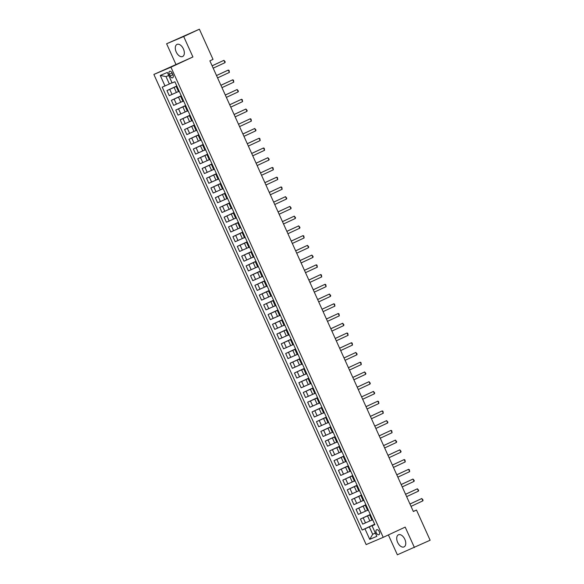 <?xml version="1.0" encoding="UTF-8"?>
<svg xmlns="http://www.w3.org/2000/svg" width="584" height="584" viewBox="0 0 584 584"><rect width="100%" height="100%" fill="white"/><g stroke="black" fill="none" stroke-linecap="round" stroke-linejoin="round"><path stroke-width="0.88" d="M404.836 539.324A6.665 3.905 -115 0 0 398.419 534.813A6.665 3.905 -115 0 0 397.638 542.383A6.665 3.905 -115 0 0 404.048 546.901A6.665 3.905 -115 0 0 404.836 539.324M183.412 48.932A6.665 3.905 -115 0 0 176.996 44.413A6.665 3.905 -115 0 0 176.215 51.983A6.665 3.905 -115 0 0 182.624 56.502A6.665 3.905 -115 0 0 183.412 48.932M379.257 531.593A2.737 1.606 -115 0 0 376.622 529.746A2.737 1.606 -115 0 0 376.3 532.849A2.737 1.606 -115 0 0 378.936 534.703A2.737 1.606 -115 0 0 379.257 531.593M388.389 534.937L397.361 554.8L430.123 540.236L416.494 510.051L413.311 511.409M153.877 74.445L366.153 544.587L383.221 537.338L170.944 67.197L153.877 74.445L192.917 56.962L183.69 36.515L166.615 43.764L175.85 64.211M166.615 43.764L199.385 29.2L183.69 36.515M199.385 29.2L213.014 59.385L209.875 60.853L413.355 511.518L416.494 510.051M169.316 74.299L170.09 76.008A2.65 1.555 -115 0 0 172.638 77.803A2.65 1.555 -115 0 0 172.944 74.796L172.171 73.08A2.65 1.555 -115 0 0 169.623 71.285A2.65 1.555 -115 0 0 169.316 74.299L172.127 72.985M168.739 75.46L166.031 76.606L169.367 84.008L162.221 87.147L362.189 530.024L374.68 524.206M165.009 85.965L160.264 75.445L167.367 72.431L172.119 82.95L174.908 81.76L374.877 524.636L372.081 525.819L376.833 536.338L369.73 539.353L364.978 528.841L362.189 530.024M414.428 547.551L405.194 527.104L383.221 537.338M192.917 56.962L170.944 67.197M372.081 525.819L374.804 524.476M375.344 533.046L372.68 534.287L375.388 533.134M172.039 82.767L169.367 84.008M176.894 86.162L166.966 90.593L176.828 86.001M178.485 91.549L169.258 95.659L166.966 90.593M181.296 95.9L171.368 100.331L181.222 95.74M182.88 101.287L173.652 105.397L171.368 100.331M185.69 105.638L175.762 110.069L185.617 105.478M187.274 111.026L178.047 115.136L175.762 110.069M190.085 115.377L180.157 119.808L190.012 115.216M191.676 120.764L182.442 124.874L180.157 119.808M194.487 125.115L184.559 129.546L194.414 124.954M196.071 130.502L186.843 134.612L184.559 129.546M198.881 134.853L188.953 139.284L198.808 134.692M200.465 140.24L191.238 144.35L188.953 139.284M203.276 144.591L193.348 149.022L203.203 144.43M204.86 149.978L195.633 154.088L193.348 149.022M207.67 154.329L197.742 158.76L207.605 154.169M209.262 159.717L200.035 163.819L197.742 158.76M212.072 164.06L202.144 168.499L211.999 163.907M213.656 169.455L204.429 173.558L202.144 168.499M216.467 173.798L206.539 178.237L216.394 173.645M218.051 179.193L208.824 183.296L206.539 178.237M220.862 183.537L210.933 187.975L220.796 183.383M222.453 188.931L213.226 193.034L210.933 187.975M225.263 193.275L215.335 197.713L225.19 193.121M226.847 198.669L217.62 202.772L215.335 197.713M229.658 203.013L219.73 207.451L229.585 202.86M231.242 208.408L222.015 212.51L219.73 207.451M234.053 212.751L224.125 217.182L233.98 212.591M235.644 218.146L226.409 222.248L224.125 217.182M238.454 222.489L228.526 226.921L238.381 222.329M240.039 227.877L230.811 231.987L228.526 226.921M242.849 232.228L232.921 236.659L242.776 232.067M244.433 237.615L235.206 241.725L232.921 236.659M247.244 241.966L237.316 246.397L247.171 241.805M248.828 247.353L239.601 251.463L237.316 246.397M251.638 251.704L241.71 256.135L251.573 251.543M253.23 257.091L244.002 261.201L241.71 256.135M256.04 261.442L246.112 265.873L255.967 261.282M257.624 266.83L248.397 270.939L246.112 265.873M260.435 271.18L250.507 275.611L260.362 271.02M262.019 276.568L252.792 280.678L250.507 275.611M264.829 280.919L254.901 285.35L264.764 280.758M266.421 286.306L257.194 290.416L254.901 285.35M269.231 290.657L259.303 295.088L269.158 290.496M270.815 296.044L261.588 300.154L259.303 295.088M273.626 300.395L263.698 304.826L273.553 300.234M275.21 305.782L265.983 309.892L263.698 304.826M278.021 310.133L268.092 314.564L277.947 309.973M279.612 315.521L270.377 319.63L268.092 314.564M282.422 319.871L272.494 324.303L282.349 319.711M284.007 325.259L274.779 329.369L272.494 324.303M286.817 329.61L276.889 334.041L286.744 329.449M288.401 334.997L279.174 339.1L276.889 334.041M291.212 339.341L281.284 343.779L291.139 339.187M292.796 344.735L283.568 348.838L281.284 343.779M295.606 349.079L285.678 353.517L295.541 348.925M297.198 354.473L287.97 358.576L285.678 353.517M300.008 358.817L290.08 363.255L299.935 358.664M301.592 364.212L292.365 368.314L290.08 363.255M304.403 368.555L294.475 372.993L304.33 368.402M305.987 373.95L296.76 378.052L294.475 372.993M308.797 378.293L298.869 382.732L308.732 378.14M310.389 383.688L301.161 387.791L298.869 382.732M313.199 388.031L303.271 392.47L313.126 387.878M314.783 393.426L305.556 397.529L303.271 392.47M317.594 397.77L307.666 402.201L317.521 397.609M319.178 403.157L309.951 407.267L307.666 402.201M321.988 407.508L312.06 411.939L321.915 407.347M323.58 412.895L314.345 417.005L312.06 411.939M326.39 417.246L316.462 421.677L326.317 417.086M327.974 422.634L318.747 426.743L316.462 421.677M330.785 426.984L320.857 431.415L330.712 426.824M332.369 432.372L323.142 436.482L320.857 431.415M335.179 436.722L325.252 441.154L335.106 436.562M336.764 442.11L327.536 446.22L325.252 441.154M339.574 446.461L329.646 450.892L339.508 446.3M341.166 451.848L331.938 455.958L329.646 450.892M343.976 456.199L334.048 460.63L343.903 456.038M345.56 461.586L336.333 465.696L334.048 460.63M348.371 465.937L338.443 470.368L348.298 465.776M349.955 471.324L340.727 475.434L338.443 470.368M352.765 475.675L342.837 480.106L352.7 475.515M354.357 481.063L345.129 485.173L342.837 480.106M357.167 485.413L347.239 489.845L357.094 485.253M358.751 490.801L349.524 494.911L347.239 489.845M361.562 495.152L351.634 499.583L361.489 494.991M363.146 500.539L353.919 504.649L351.634 499.583M365.956 504.89L356.028 509.321L365.883 504.729M367.548 510.277L358.313 514.387L356.028 509.321M370.358 514.621L360.43 519.059L370.285 514.467M371.942 520.015L362.715 524.118L360.43 519.059M374.753 524.359L369.336 526.885L372.68 534.287L369.73 539.353M176.981 86.344L176.258 86.629L176.952 86.279M179.266 91.411L178.543 91.695L176.258 86.629M181.376 96.083L180.66 96.367L181.347 96.017M183.661 101.149L182.945 101.433L180.66 96.367M185.77 105.821L185.055 106.105L185.741 105.755M188.055 110.887L187.34 111.172L185.055 106.105M190.172 115.559L189.45 115.844L190.143 115.493M192.457 120.618L191.734 120.91L189.45 115.844M194.567 125.297L193.844 125.582L194.538 125.232M196.852 130.356L196.136 130.648L193.844 125.582M198.962 135.035L198.246 135.32L198.932 134.97M201.246 140.094L200.531 140.379L198.246 135.32M203.356 144.774L202.641 145.058L203.327 144.708M205.648 149.833L204.926 150.117L202.641 145.058M207.758 154.512L207.035 154.797L207.729 154.446M210.043 159.571L209.327 159.855L207.035 154.797M212.153 164.25L211.437 164.535L212.123 164.184M214.438 169.309L213.722 169.594L211.437 164.535M216.547 173.988L215.832 174.273L216.518 173.922M218.839 179.047L218.117 179.332L215.832 174.273M220.949 183.719L220.226 184.011L220.92 183.661M223.234 188.785L222.511 189.07L220.226 184.011M225.344 193.457L224.628 193.742L225.314 193.399M227.629 198.523L226.913 198.808L224.628 193.742M229.738 203.196L229.023 203.48L229.709 203.13M232.023 208.262L231.308 208.546L229.023 203.48M234.14 212.934L233.417 213.218L234.111 212.868M236.425 218L235.702 218.285L233.417 213.218M238.535 222.672L237.812 222.957L238.506 222.606M240.82 227.738L240.104 228.023L237.812 222.957M242.929 232.41L242.214 232.695L242.9 232.344M245.214 237.476L244.499 237.761L242.214 232.695M247.324 242.148L246.609 242.433L247.295 242.083M249.616 247.214L248.893 247.499L246.609 242.433M251.726 251.887L251.003 252.171L251.697 251.821M254.011 256.953L253.295 257.237L251.003 252.171M256.12 261.625L255.405 261.909L256.091 261.559M258.405 266.691L257.69 266.976L255.405 261.909M260.515 271.363L259.8 271.648L260.486 271.297M262.807 276.429L262.085 276.714L259.8 271.648M264.917 281.101L264.194 281.386L264.888 281.035M267.202 286.167L266.479 286.452L264.194 281.386M269.312 290.839L268.596 291.124L269.282 290.774M271.596 295.906L270.881 296.19L268.596 291.124M273.706 300.577L272.991 300.862L273.677 300.512M275.991 305.636L275.276 305.928L272.991 300.862M278.108 310.316L277.385 310.6L278.079 310.25M280.393 315.375L279.67 315.659L277.385 310.6M282.503 320.054L281.78 320.339L282.474 319.988M284.788 325.113L284.072 325.397L281.78 320.339M286.897 329.792L286.182 330.077L286.868 329.726M289.182 334.851L288.467 335.136L286.182 330.077M291.292 339.53L290.577 339.815L291.263 339.465M293.584 344.589L292.861 344.874L290.577 339.815M295.694 349.268L294.971 349.553L295.665 349.203M297.979 354.327L297.263 354.612L294.971 349.553M300.088 358.999L299.373 359.291L300.059 358.941M302.373 364.066L301.658 364.35L299.373 359.291M304.483 368.738L303.768 369.03L304.454 368.679M306.775 373.804L306.053 374.089L303.768 369.03M308.885 378.476L308.162 378.76L308.856 378.417M311.17 383.542L310.447 383.827L308.162 378.76M313.279 388.214L312.564 388.499L313.25 388.148M315.564 393.28L314.849 393.565L312.564 388.499M317.674 397.952L316.959 398.237L317.645 397.886M319.959 403.018L319.244 403.303L316.959 398.237M322.076 407.69L321.353 407.975L322.047 407.625M324.361 412.757L323.638 413.041L321.353 407.975M326.471 417.429L325.748 417.713L326.441 417.363M328.755 422.495L328.04 422.779L325.748 417.713M330.865 427.167L330.15 427.451L330.836 427.101M333.15 432.233L332.435 432.518L330.15 427.451M335.26 436.905L334.544 437.19L335.231 436.839M337.552 441.971L336.829 442.256L334.544 437.19M339.662 446.643L338.939 446.928L339.632 446.577M341.947 451.709L341.231 451.994L338.939 446.928M344.056 456.381L343.341 456.666L344.027 456.316M346.341 461.448L345.626 461.732L343.341 456.666M348.451 466.12L347.736 466.404L348.422 466.054M350.743 471.186L350.02 471.471L347.736 466.404M352.853 475.858L352.13 476.142L352.824 475.792M355.138 480.917L354.415 481.209L352.13 476.142M357.247 485.596L356.532 485.881L357.218 485.53M359.532 490.655L358.817 490.947L356.532 485.881M361.642 495.334L360.927 495.619L361.613 495.269M363.927 500.393L363.212 500.678L360.927 495.619M366.044 505.072L365.321 505.357L366.015 505.007M368.329 510.131L367.606 510.416L365.321 505.357M370.438 514.811L369.716 515.095L370.409 514.745M364.978 528.841L369.336 526.885M372.723 519.87L372.008 520.154L369.716 515.095M166.031 76.606L160.264 75.445M212.123 65.831L223.935 60.335L225.198 61.853L224.986 62.67L213.182 68.167M224.986 62.67L223.935 60.335L212.109 65.802M229.388 72.409L228.329 70.073L227.497 70.423L216.511 75.54L228.329 70.073L229.067 70.423L229.388 72.409L217.577 77.906M220.92 85.308L232.724 79.804L233.461 80.161L233.782 82.147L221.971 87.644M233.782 82.147L232.724 79.804L220.905 85.279M225.314 95.046L237.126 89.542L238.381 91.067L238.177 91.885L226.366 97.382M238.177 91.885L237.126 89.542L225.3 95.017M229.709 104.784L241.52 99.28L242.258 99.63L242.579 101.623L230.768 107.12M242.579 101.623L241.52 99.28L229.694 104.755M234.111 114.522L245.915 109.018L247.178 110.537L246.974 111.354L235.162 116.858M246.974 111.354L245.915 109.018L234.096 114.493M251.368 121.092L250.317 118.756L238.491 124.231L250.317 118.756L251.047 119.107L251.368 121.092L239.557 126.597M242.9 133.999L254.712 128.495L255.974 130.013L255.763 130.831L243.959 136.335M255.763 130.831L254.712 128.495L242.886 133.97M247.295 143.737L259.106 138.233L259.844 138.583L260.165 140.569L248.353 146.073M260.165 140.569L259.106 138.233L247.287 143.708M251.697 153.475L263.501 147.971L264.238 148.321L264.559 150.307L252.748 155.811M264.559 150.307L263.501 147.971L251.682 153.446M256.091 163.213L267.903 157.709L269.166 159.228L268.954 160.045L257.15 165.549M268.954 160.045L267.903 157.709L256.077 163.184M260.486 172.952L272.297 167.447L273.035 167.798L273.356 169.783L261.544 175.288M273.356 169.783L272.297 167.447L260.479 172.922M264.888 182.69L276.692 177.186L277.429 177.536L277.75 179.522L265.939 185.026M277.75 179.522L276.692 177.186L264.873 182.661M269.282 192.428L281.094 186.924L281.824 187.274L282.145 189.26L270.334 194.764M282.145 189.26L281.094 186.924L269.268 192.399M273.677 202.159L285.488 196.662L286.751 198.18L286.547 198.998L274.736 204.502M286.547 198.998L285.488 196.662L273.662 202.137M278.079 211.897L289.883 206.4L291.146 207.919L290.942 208.736L279.13 214.24M290.942 208.736L289.883 206.4L278.064 211.875M282.474 221.635L294.285 216.138L295.541 217.657L295.336 218.474L283.525 223.971M295.336 218.474L294.285 216.138L282.459 221.606M286.868 231.373L298.679 225.877L299.942 227.395L299.731 228.213L287.927 233.709M299.731 228.213L298.679 225.877L286.853 231.344M291.263 241.112L303.074 235.615L303.811 235.965L304.133 237.951L292.321 243.448M304.133 237.951L303.074 235.615L291.255 241.082M295.665 250.85L307.469 245.353L308.732 246.871L308.527 247.689L296.716 253.186M308.527 247.689L307.469 245.353L295.65 250.821M300.059 260.588L311.871 255.091L313.133 256.61L312.922 257.427L301.118 262.924M312.922 257.427L311.871 255.091L300.045 260.559M304.454 270.326L316.265 264.822L317.002 265.18L317.324 267.165L305.512 272.662M317.324 267.165L316.265 264.822L304.447 270.297M308.856 280.064L320.66 274.56L321.397 274.911L321.718 276.904L309.907 282.401M321.718 276.904L320.66 274.56L308.841 280.035M313.25 289.803L325.062 284.298L325.792 284.649L326.113 286.635L314.301 292.139M326.113 286.635L325.062 284.298L313.236 289.774M317.645 299.541L329.456 294.037L330.719 295.555L330.515 296.373L318.703 301.877M330.515 296.373L329.456 294.037L317.63 299.512M334.909 306.111L333.851 303.775L322.032 309.25L333.851 303.775L334.588 304.125L334.909 306.111L323.098 311.615M326.441 319.017L338.253 313.513L338.983 313.863L339.304 315.849L327.493 321.353M339.304 315.849L338.253 313.513L326.427 318.988M330.836 328.755L342.647 323.251L343.91 324.77L343.699 325.587L331.894 331.091M343.699 325.587L342.647 323.251L330.821 328.726M335.231 338.494L347.042 332.989L347.779 333.34L348.101 335.326L336.289 340.83M348.101 335.326L347.042 332.989L335.223 338.464M339.632 348.232L351.437 342.728L352.174 343.078L352.495 345.064L340.684 350.568M352.495 345.064L351.437 342.728L339.618 348.203M356.89 354.802L355.839 352.466L344.012 357.941L355.839 352.466L357.101 353.984L356.89 354.802L345.086 360.306M348.422 367.708L360.233 362.204L360.97 362.554L361.292 364.54L349.48 370.044M361.292 364.54L360.233 362.204L348.414 367.679M352.824 377.439L364.628 371.942L365.891 373.461L365.686 374.278L353.875 379.782M365.686 374.278L364.628 371.942L352.809 377.417M357.218 387.177L369.03 381.68L370.285 383.199L370.081 384.016L358.269 389.521M370.081 384.016L369.03 381.68L357.204 387.156M374.483 393.755L373.424 391.419L361.598 396.886L373.424 391.419L374.687 392.937L374.483 393.755L362.671 399.259M366.015 406.654L377.819 401.157L378.556 401.507L378.877 403.493L367.066 408.99M378.877 403.493L377.819 401.157L366 406.625M370.409 416.392L382.221 410.895L382.951 411.245L383.272 413.231L371.461 418.728M383.272 413.231L382.221 410.895L370.395 416.363M374.804 426.13L386.615 420.633L387.878 422.152L387.666 422.969L375.862 428.466M387.666 422.969L386.615 420.633L374.789 426.101M379.199 435.868L391.01 430.371L391.747 430.722L392.068 432.707L380.257 438.204M392.068 432.707L391.01 430.371L379.191 435.839M383.6 445.607L395.404 440.102L396.667 441.628L396.463 442.446L384.652 447.943M396.463 442.446L395.404 440.102L383.586 445.577M387.995 455.345L399.806 449.841L401.069 451.366L400.858 452.184L389.054 457.681M400.858 452.184L399.806 449.841L387.98 455.316M392.39 465.083L404.201 459.579L404.938 459.929L405.259 461.922L393.448 467.419M405.259 461.922L404.201 459.579L392.382 465.054M396.791 474.821L408.596 469.317L409.333 469.667L409.654 471.653L397.843 477.157M409.654 471.653L408.596 469.317L396.777 474.792M401.186 484.559L412.998 479.055L414.253 480.574L414.049 481.391L402.237 486.895M414.049 481.391L412.998 479.055L401.171 484.53M405.581 494.298L417.392 488.793L418.655 490.312L418.443 491.129L406.639 496.634M418.443 491.129L417.392 488.793L405.566 494.268M409.983 504.036L421.787 498.532L423.05 500.05L422.845 500.868L411.034 506.372M422.845 500.868L421.787 498.532L409.968 504.007M176.405 92.52L174.12 87.454M180.799 102.258L178.514 97.192M185.194 111.997L182.909 106.93M189.596 121.735L187.311 116.669M193.99 131.473L191.705 126.407M198.385 141.211L196.1 136.145M202.787 150.949L200.494 145.883M207.181 160.688L204.896 155.621M211.576 170.418L209.291 165.36M215.978 180.157L213.686 175.098M220.372 189.895L218.088 184.836M224.767 199.633L222.482 194.574M229.162 209.371L226.877 204.312M233.563 219.109L231.279 214.051M237.958 228.848L235.673 223.781M242.353 238.586L240.068 233.52M246.755 248.324L244.462 243.258M251.149 258.062L248.864 252.996M255.544 267.8L253.259 262.734M259.946 277.539L257.654 272.472M264.34 287.277L262.055 282.211M268.735 297.015L266.45 291.949M273.129 306.753L270.845 301.687M277.531 316.491L275.247 311.425M281.926 326.23L279.641 321.163M286.321 335.968L284.036 330.902M290.722 345.699L288.43 340.64M295.117 355.437L292.832 350.378M299.512 365.175L297.227 360.116M303.914 374.913L301.621 369.854M308.308 384.652L306.023 379.593M312.703 394.39L310.418 389.331M317.097 404.128L314.812 399.069M321.499 413.866L319.214 408.8M325.894 423.604L323.609 418.538M330.288 433.343L328.004 428.276M334.69 443.081L332.398 438.015M339.085 452.819L336.8 447.753M343.48 462.557L341.195 457.491M347.882 472.295L345.589 467.229M352.276 482.034L349.991 476.967M356.671 491.772L354.386 486.706M361.065 501.51L358.78 496.444M365.467 511.248L363.182 506.182M369.862 520.986L367.577 515.92M172.046 94.469L169.762 89.41M179.149 91.454L176.864 86.395M183.551 101.193L181.259 96.134M176.441 104.207L174.156 99.149M187.946 110.931L185.661 105.865M180.843 113.946L178.551 108.887M192.34 120.669L190.056 115.603M185.237 123.684L182.953 118.625M196.742 130.407L194.45 125.341M189.632 133.422L187.347 128.363M201.137 140.145L198.852 135.079M194.027 143.16L191.742 138.101M205.531 149.884L203.247 144.817M198.429 152.898L196.144 147.84M209.926 159.622L207.641 154.556M202.823 162.637L200.538 157.57M214.328 169.36L212.043 164.294M207.218 172.375L204.933 167.309M218.723 179.098L216.438 174.032M211.62 182.113L209.327 177.047M223.117 188.836L220.832 183.77M216.014 191.851L213.729 186.785M227.519 198.575L225.227 193.508M220.409 201.589L218.124 196.523M231.914 208.313L229.629 203.247M224.811 211.328L222.519 206.262M236.308 218.051L234.023 212.985M229.205 221.066L226.921 216M240.71 227.782L238.418 222.723M233.6 230.804L231.315 225.738M245.105 237.52L242.82 232.461M237.995 240.542L235.71 235.476M249.499 247.258L247.214 242.199M242.397 250.281L240.112 245.214M253.894 256.997L251.609 251.938M246.791 260.019L244.506 254.952M258.296 266.735L256.011 261.676M251.186 269.757L248.901 264.691M262.69 276.473L260.406 271.414M255.588 279.488L253.295 274.429M267.085 286.211L264.8 281.152M259.982 289.226L257.697 284.167M271.487 295.949L269.195 290.883M264.377 298.964L262.092 293.905M275.882 305.688L273.597 300.621M268.779 308.702L266.486 303.643M280.276 315.426L277.991 310.359M273.173 318.441L270.888 313.382M284.678 325.164L282.386 320.098M277.568 328.179L275.283 323.12M289.073 334.902L286.788 329.836M281.962 337.917L279.678 332.851M293.467 344.64L291.182 339.574M286.364 347.655L284.079 342.589M297.862 354.378L295.577 349.312M290.759 357.393L288.474 352.327M302.264 364.117L299.979 359.05M295.154 367.132L292.869 362.065M306.658 373.855L304.373 368.789M299.555 376.87L297.263 371.804M311.053 383.593L308.768 378.527M303.95 386.608L301.665 381.542M315.455 393.331L313.163 388.265M308.345 396.346L306.06 391.28M319.849 403.069L317.565 398.003M312.747 406.084L310.454 401.018M324.244 412.8L321.959 407.741M317.141 415.823L314.856 410.756M328.646 422.539L326.354 417.48M321.536 425.561L319.251 420.495M333.041 432.277L330.756 427.218M325.93 435.299L323.646 430.233M337.435 442.015L335.15 436.956M330.332 445.037L328.047 439.971M341.83 451.753L339.545 446.694M334.727 454.768L332.442 449.709M346.232 461.491L343.947 456.433M339.122 464.506L336.837 459.447M350.626 471.23L348.341 466.163M343.523 474.244L341.231 469.186M355.021 480.968L352.736 475.902M347.918 483.983L345.633 478.924M359.423 490.706L357.131 485.64M352.313 493.721L350.028 488.662M363.817 500.444L361.532 495.378M356.714 503.459L354.422 498.4M368.212 510.182L365.927 505.116M361.109 513.197L358.824 508.138M372.614 519.921L370.322 514.854M365.504 522.936L363.219 517.869M172.9 74.701L170.09 76.008"/></g></svg>
